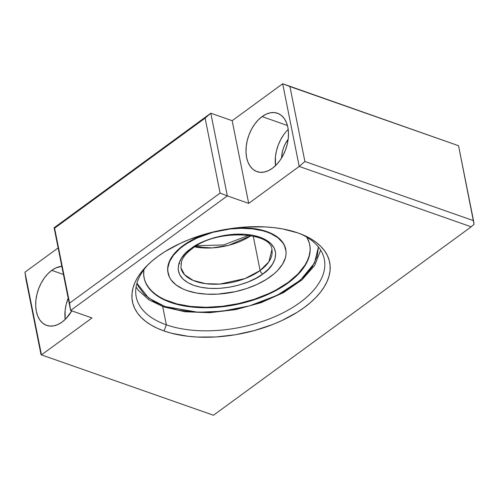 <?xml version="1.0" encoding="UTF-8"?>
<svg xmlns="http://www.w3.org/2000/svg" width="499" height="499" viewBox="0 0 499 499"><rect width="100%" height="100%" fill="white"/><g stroke="black" fill="none" stroke-linecap="round" stroke-linejoin="round"><path stroke-width="0.75" d="M166.354 324.824A95.914 50.256 168.7 0 0 296.949 304.683A95.914 50.256 168.7 0 0 300.342 233.819A95.914 50.256 -11.3 0 1 324.325 259.299A95.914 50.256 -11.3 0 1 272.803 317.52A95.914 50.256 -11.3 0 1 166.354 324.824L162.705 306.567L166.354 324.824A95.914 50.256 -11.3 0 1 136.215 296.886A95.914 50.256 -11.3 0 1 148.565 264.146A95.914 50.256 168.7 0 0 166.354 324.824L164.034 330.962L166.354 324.824M298.059 232.977A100.555 52.688 -11.3 0 1 302.431 234.649A100.555 52.688 -11.3 0 1 302.014 309.112A100.555 52.688 -11.3 0 1 164.034 330.962L171.519 333.245L188.129 336.301L197.099 337.05L215.924 336.956L235.328 334.748L254.571 330.513L272.909 324.412L281.517 320.732L297.198 312.293L304.116 307.615L310.334 302.687L315.786 297.56L320.42 292.283L324.2 286.913L327.076 281.492L329.028 276.072L330.039 270.714L330.101 265.456L329.203 260.366L327.356 255.482L324.587 250.847L320.919 246.518L316.385 242.533L311.027 238.921L304.895 235.728L298.059 232.977L282.515 228.916L273.957 227.644L264.994 226.895L246.169 226.989L226.758 229.197L207.515 233.432L189.183 239.532L180.576 243.213L164.895 251.652L157.977 256.33L151.758 261.258L146.307 266.379L141.666 271.656L137.892 277.032L135.017 282.453L133.058 287.873L132.048 293.231L131.992 298.483L132.89 303.579L134.73 308.463L137.499 313.091L141.173 317.42L145.708 321.412L151.066 325.024L157.197 328.217L164.034 330.962A100.555 52.688 -11.3 0 1 146.956 265.718A100.555 52.688 -11.3 0 1 298.059 232.977M287.374 130.295L288.197 129.472A30.938 19.735 -70.7 0 0 275.498 165.668L275.436 156.736L276.452 150.873L278.23 145.084L280.712 139.583L283.8 134.593M262.069 116.598L287.412 125.492L262.069 116.598L266.192 114.152L270.352 112.799L274.394 112.581L278.161 113.51L281.511 115.55L284.305 118.625L286.451 122.611L287.854 127.364L288.466 132.697L288.26 138.404L287.243 144.261L285.465 150.056L282.983 155.551L279.895 160.547L276.321 164.845L272.398 168.282A30.938 19.735 109.3 0 1 256.991 171.637A30.938 19.735 109.3 0 1 246.157 147.03A30.938 19.735 109.3 0 1 262.069 116.598A30.938 19.735 109.3 0 1 277.475 113.248A30.938 19.735 109.3 0 1 288.316 137.855A30.938 19.735 109.3 0 1 272.398 168.282L268.275 170.727L264.114 172.086L260.073 172.305L256.305 171.375L252.956 169.329L250.161 166.254L248.015 162.269L246.612 157.516L246.001 152.183L246.207 146.475L247.223 140.618L249.001 134.83L251.484 129.328L254.571 124.332L258.145 120.034L262.069 116.598M281.586 157.99A21.657 13.816 109.3 0 1 288.16 139.271L285.44 143.519L283.7 147.367L282.453 151.422L281.586 157.99M68.176 298.184A30.938 19.735 -70.7 0 0 65.188 319.429L65.126 310.497L66.136 304.639L68.176 298.184M51.759 270.364L63.435 274.462L51.759 270.364L55.882 267.919L61.814 266.323A30.938 19.735 109.3 0 0 51.759 270.364A30.938 19.735 109.3 0 0 35.847 300.791A30.938 19.735 109.3 0 0 46.681 325.398A30.938 19.735 109.3 0 0 62.088 322.048L57.965 324.487L53.805 325.847L49.763 326.065L45.995 325.136L42.646 323.096L39.851 320.021L37.706 316.029L36.302 311.276L35.691 305.949L35.897 300.242L36.914 294.379L38.691 288.59L41.174 283.095L44.261 278.099L47.835 273.801L51.759 270.364M71.276 311.756A21.657 13.816 109.3 0 1 71.32 310.702L71.276 311.756M69.573 303.136L54.603 228.199L54.104 227.762L70.627 310.459L69.573 303.136L220.09 193.088L205.12 118.151L54.603 228.199L69.573 303.136L70.627 310.459L54.104 227.762L210.809 113.198L205.12 118.151L220.09 193.088L227.332 195.889L210.809 113.198L227.332 195.889L248.689 203.386L232.166 120.689L210.809 113.198L232.166 120.689L248.689 203.386L299.207 166.448L282.683 83.757L232.166 120.689L282.683 83.757L299.207 166.448L304.895 161.495L289.925 86.558L282.683 83.757L458.55 145.727L289.925 86.558L304.895 161.495L473.52 220.67L458.55 145.727L474.05 224.332L473.52 220.67L304.895 161.495L299.207 166.448L471.206 226.808L213.472 415.243L41.473 354.889L24.95 272.192L26.004 279.515L40.98 354.458L26.004 279.515L24.95 272.192L41.473 354.889L91.991 317.957L70.627 310.459L227.332 195.889L248.689 203.386L299.207 166.448L471.206 226.808L474.05 224.332L471.206 226.808L213.472 415.243L41.473 354.889L91.991 317.957L70.627 310.459L227.332 195.889L220.09 193.088L69.573 303.136M40.98 354.458L41.473 354.889L40.98 354.458M58.134 247.928L24.95 272.192L58.134 247.928M71.806 310.871L66.011 318.612L62.088 322.048A30.938 19.735 109.3 0 0 71.806 310.871M289.925 86.558L458.55 145.727L289.925 86.558M205.12 118.151L54.603 228.199L54.104 227.762L210.809 113.198L205.12 118.151M318.406 246.98L314.501 263.042L300.46 280.107L277.363 295.221L249.438 305.881L221.762 311.289L197.866 312.243L165.057 306.523A3.094 1.971 109.3 0 1 163.516 306.854A3.094 1.971 -70.7 0 0 165.057 306.523L178.368 310.072L194.23 312.062L212.05 312.1L230.869 310.01L249.519 305.856L266.859 299.949L281.985 292.801L294.366 284.966L304.496 276.34L312.399 266.659L317.221 256.361L318.406 246.98M306.823 237.187A84.468 44.261 -11.3 0 1 309.742 244.747A84.468 44.261 -11.3 0 1 264.37 296.019A84.468 44.261 -11.3 0 1 170.627 302.45L170.533 301.976L170.627 302.45A84.468 44.261 -11.3 0 1 144.086 277.849A84.468 44.261 -11.3 0 1 143.88 269.747L143.712 275.167L144.467 279.446L146.014 283.551L148.34 287.436L151.422 291.079L155.233 294.429L159.73 297.46L170.627 302.45L183.682 305.862L198.396 307.565L214.214 307.484L230.513 305.631L238.653 304.053L254.515 299.693L269.31 293.855L282.484 286.769L293.518 278.698L298.096 274.394L305.163 265.449L307.584 260.896L309.224 256.343L310.072 251.839L310.116 247.429L309.368 243.15L306.823 237.187M136.944 283.239L138.229 286.201L144.573 294.635L153.817 301.458L165.057 306.523L148.633 298.071L136.944 283.239M285.69 249.095L284.311 245.009L280.469 239.657L274.562 235.123L270.901 233.22L262.349 230.22L252.438 228.392L241.535 227.812L234.056 228.124A60.023 31.449 -11.3 0 1 266.822 231.58A60.023 31.449 -11.3 0 1 285.678 249.063A60.023 31.449 -11.3 0 1 285.727 249.3M309.692 244.51A84.468 44.261 -11.3 0 1 264.071 295.626A84.468 44.261 -11.3 0 1 170.533 301.976A84.468 44.261 -11.3 0 1 144.036 277.612M168.044 273.022L167.957 272.585A60.023 31.449 -11.3 0 1 207.572 233.413L201.827 235.491L191.841 240.106L183.202 245.514L183.295 245.995A60.023 31.449 -11.3 0 1 245.471 228.349A60.023 31.449 -11.3 0 1 285.777 249.537A60.023 31.449 -11.3 0 1 270.533 276.602A60.023 31.449 -11.3 0 1 208.357 294.248A60.023 31.449 -11.3 0 1 168.057 273.059A60.023 31.449 -11.3 0 1 183.295 245.995L183.202 245.514L176.234 251.515L171.213 257.871L168.331 264.345L167.726 267.545L167.963 272.616M145.914 283.076L148.24 286.962L151.328 290.599L155.139 293.955L159.636 296.986L164.782 299.668L176.821 303.891L190.774 306.455L206.112 307.272L222.248 306.299L238.559 303.579L254.415 299.219L269.217 293.381L276.041 289.975L288.197 282.359L298.003 273.92L305.07 264.969L307.484 260.416L309.124 255.868L309.979 251.365M194.722 246.886L212.194 247.909L228.829 245.258L251.103 235.622A46.413 24.32 168.7 0 1 194.722 246.886M271.911 249.619A46.413 24.32 -11.3 0 1 260.122 270.545L253.23 236.058L260.122 270.545A3.094 1.746 53.8 0 0 262.886 273.92C273.982 267.37 286.083 246.849 259.904 237.175C232.827 228.162 199.145 241.111 190.942 248.677L197.542 244.498L205.613 240.68L214.857 237.53L224.806 235.316L234.842 234.199L244.348 234.224L252.806 235.285L259.904 237.175L265.898 239.876L270.832 243.518L274.213 248.015L275.679 253.168L275.074 258.663L272.504 264.158L268.287 269.323L262.886 273.92L256.286 278.099L248.221 281.91L238.971 285.06L229.022 287.281L218.986 288.391L209.48 288.372L201.022 287.312L193.924 285.416L187.93 282.715L183.002 279.078L179.615 274.581L178.149 269.429L178.754 263.927L181.324 258.438L185.541 253.274L190.942 248.677A3.094 1.746 53.8 0 0 192.258 248.583A3.094 1.746 -126.2 0 1 190.942 248.677C179.846 255.22 167.751 275.747 193.924 285.416C221.001 294.429 254.683 281.486 262.886 273.92A3.094 1.746 -126.2 0 1 260.122 270.545L244.972 278.592L220.015 284.05L205.775 283.688L193.244 280.463L184.642 274.787L180.888 267.807L181.611 261.027C183.202 256.842 186.751 252.694 192.252 248.589C216.628 228.517 271.88 232.041 271.911 249.619L268.917 261.732L260.122 270.545A46.413 24.32 -11.3 0 1 212.05 284.193A46.413 24.32 -11.3 0 1 180.888 267.807M183.295 245.995L179.584 248.932L173.565 255.139L169.591 261.582L167.82 268.019L167.789 271.157L169.423 277.113L171.076 279.877L175.972 284.842L182.834 288.902L186.913 290.543L196.194 292.969L206.648 294.173L217.888 294.117L235.254 291.684L246.525 288.584L257.041 284.436L266.404 279.396L274.244 273.664L277.5 270.601L282.521 264.245L285.403 257.777L286.008 254.577L286.039 251.44L284.405 245.483L282.752 242.72L277.856 237.755L270.994 233.694L266.915 232.054L262.449 230.694L252.531 228.866L241.628 228.293L230.164 228.979L212.873 232.322L196.787 238.16L187.424 243.2L183.295 245.995M195.452 246.425L201.222 247.024M136.084 287.037L138.273 290.231L148.827 299.762L163.516 306.86L185.11 311.775L209.805 312.698L235.759 309.592L261.027 302.7L283.682 292.526L302.026 279.814L314.707 265.399L320.664 250.155M285.678 249.063L285.765 249.5M195.321 245.776L223.646 244.934L250.118 234.823M178.91 263.422L180.095 263.84"/></g></svg>

